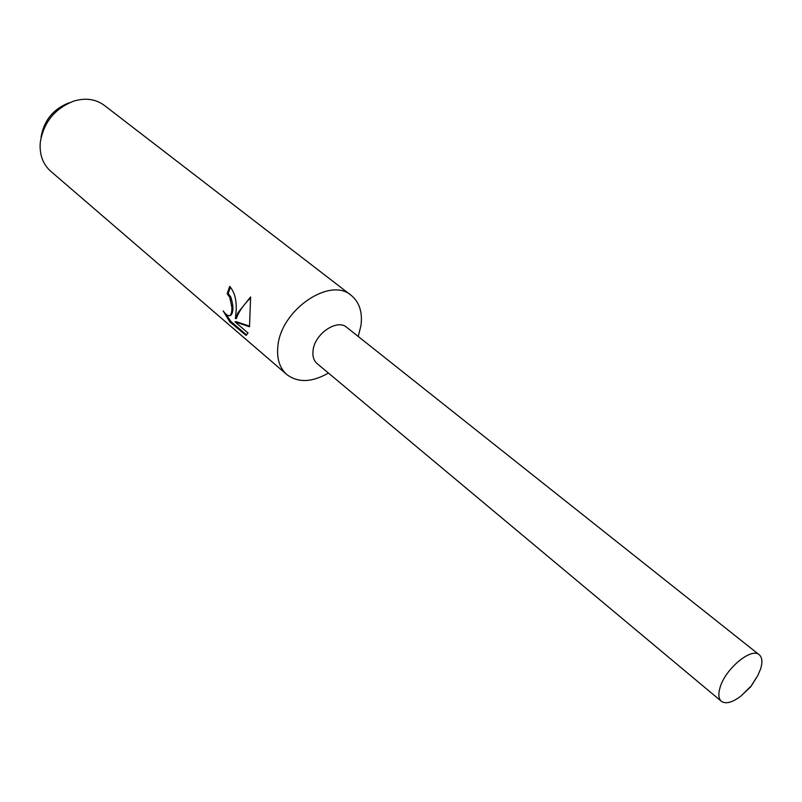 <?xml version="1.0" encoding="UTF-8"?>
<svg xmlns="http://www.w3.org/2000/svg" width="802" height="802" viewBox="0 0 802 802"><rect width="100%" height="100%" fill="white"/><g stroke="black" fill="none" stroke-linecap="round" stroke-linejoin="round"><path stroke-width="1.2" d="M358.213 336.469L360.94 325.722C362.704 312.329 359.456 302.224 351.216 295.387C330.123 276.329 280.69 310.053 277.873 346.324C276.62 358.664 279.587 368.058 286.775 374.514C298.033 382.975 311.918 382.494 328.429 373.05M346.855 327.447C337.361 318.394 314.554 333.812 313.051 350.504C312.379 356.369 313.793 360.78 317.291 363.757M230.445 287.046L228.229 293.462L227.156 293.702L229.703 286.374C234.625 292.108 236.78 300.309 236.139 310.996L235.417 318.625L238.054 312.62L250.615 296.951L249.502 326.745L235.026 321.883L248.008 332.98L246.034 335.346L229.773 321.833L230.936 321.552L246.655 335.025M351.216 295.387L104.26 105.323C95.659 99.027 85.483 97.623 73.714 101.122C54.887 108.511 43.759 122.175 40.331 142.114L40.12 145.082C39.93 156.039 43.438 164.741 50.636 171.167L286.775 374.514M229.773 321.823L223.146 310.885C225.683 314.384 227.808 315.978 229.522 315.687C231.197 314.975 231.978 312.199 231.858 307.377L229.753 297.291L227.156 293.702M228.229 293.462L230.826 297.051C233.693 306.464 233.623 312.59 230.615 315.427L229.522 315.687M225.943 314.133L230.946 321.552M250.715 297.732C243.297 305.081 238.555 311.958 236.5 318.374L235.417 318.625M235.026 321.883L236.129 321.632L249.592 326.183M69.082 102.786C53.253 108.992 43.899 120.48 41.022 137.232M751.725 685.048L757.86 675.434L760.607 668.898C762.692 662.111 762.241 657.409 759.253 654.793C751.474 647.034 725.088 668.998 720.006 687.695C718.101 694.231 718.552 698.763 721.369 701.309C725.89 704.356 732.537 702.512 741.309 695.765L750.451 686.642M759.253 654.793L346.705 327.336C337.121 318.524 314.554 333.933 313.051 350.504C312.389 356.278 313.752 360.649 317.141 363.627L721.369 701.309M741.309 695.765L750.852 686.632L757.86 675.434"/></g></svg>
